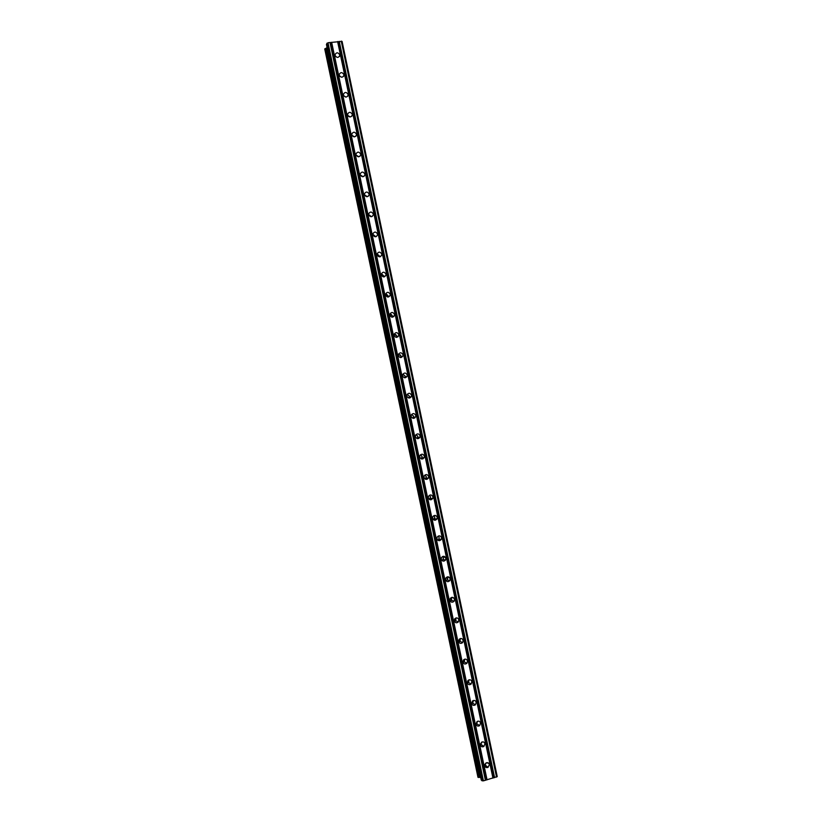 <?xml version="1.0" encoding="UTF-8"?>
<svg xmlns="http://www.w3.org/2000/svg" width="822" height="822" viewBox="0 0 822 822"><rect width="100%" height="100%" fill="white"/><g stroke="black" fill="none" stroke-linecap="round" stroke-linejoin="round"><path stroke-width="1.23" d="M484.775 765.785L486.069 762.908C487.682 762.292 488.792 762.816 489.378 764.481L488.052 767.368C486.449 767.954 485.36 767.429 484.775 765.785M480.397 744.999L481.528 742.235C483.202 741.485 484.353 741.989 485.001 743.725L483.829 746.51C482.175 747.219 481.034 746.725 480.397 744.999M476.03 724.244L477.017 721.593C478.723 720.719 479.925 721.182 480.634 722.99L479.606 725.672C477.911 726.514 476.719 726.042 476.03 724.244M471.664 703.519L472.516 700.991C474.253 699.974 475.506 700.416 476.267 702.286L475.373 704.855C473.647 705.831 472.403 705.389 471.664 703.519M473.503 700.478L472.629 703.077L471.664 703.56M467.297 682.825L468.047 680.411C469.804 679.27 471.088 679.681 471.9 681.613L471.129 684.068C469.383 685.168 468.098 684.757 467.297 682.825M469.126 679.804L468.427 682.476L467.358 683.051L469.085 679.815M462.94 662.162L463.587 659.85C465.355 658.607 466.68 658.977 467.554 660.97L466.886 663.313C465.118 664.525 463.803 664.145 462.94 662.162M464.749 659.162L464.214 661.895L463.063 662.563M458.594 641.53L459.149 639.331C460.926 637.964 462.283 638.304 463.207 640.359L462.632 642.588C460.854 643.914 459.508 643.564 458.594 641.53M460.361 638.55L460.001 641.355L458.799 642.105M454.258 620.918L454.73 618.822C456.508 617.363 457.885 617.671 458.861 619.767L458.368 621.894C456.59 623.333 455.213 623.004 454.258 620.918M455.963 617.969L455.778 620.846L454.545 621.679M449.922 600.337L450.322 598.344C452.1 596.782 453.497 597.07 454.525 599.217L454.104 601.231C452.326 602.773 450.929 602.475 449.922 600.337M451.555 597.43L451.555 600.368L450.322 601.262M445.586 579.798L445.935 577.897C447.702 576.243 449.131 576.499 450.199 578.688L449.84 580.609C448.062 582.233 446.644 581.966 445.586 579.798M447.137 576.921L447.322 579.921L446.11 580.877M441.26 559.268L441.558 557.46C443.315 555.723 444.753 555.97 445.873 558.189L445.565 560.018C443.798 561.724 442.37 561.477 441.26 559.268M442.719 556.453L443.397 557.696L442.863 559.977M436.944 538.78L437.191 537.054C438.948 535.245 440.397 535.461 441.558 537.711L441.291 539.468C439.544 541.246 438.095 541.02 436.944 538.78M438.29 536.016L439.123 537.403L438.856 539.14L437.766 540.157M432.629 518.312L432.845 516.668C434.581 514.788 436.05 514.993 437.242 517.274L437.027 518.939C435.28 520.799 433.821 520.583 432.629 518.312M433.852 515.63L434.848 517.141L433.615 519.812M428.324 497.875L428.509 496.313C430.225 494.361 431.704 494.546 432.937 496.858L432.752 498.451C431.026 500.372 429.557 500.177 428.324 497.875M429.403 495.286L430.584 496.899L429.485 499.488M424.029 477.469L424.173 475.969C425.878 473.975 427.368 474.14 428.642 476.472L428.488 477.993C426.772 479.976 425.293 479.801 424.029 477.469M424.964 474.982L426.32 476.688L425.364 479.185M419.734 457.094L419.857 455.655C421.542 453.61 423.042 453.754 424.347 456.107L424.214 457.577C422.518 459.601 421.028 459.447 419.734 457.094M420.525 454.73L422.066 456.508L421.254 458.882M415.449 436.749L415.552 435.372C417.216 433.266 418.727 433.41 420.063 435.783L419.95 437.181C418.275 439.256 416.775 439.112 415.449 436.749M416.096 434.509L417.823 436.359L417.144 438.588M411.164 416.425L411.247 415.1C412.901 412.963 414.411 413.086 415.778 415.48L415.685 416.826C414.031 418.943 412.521 418.809 411.164 416.425M411.678 414.339L413.579 416.23L413.034 418.316M406.89 396.132L406.952 394.858C408.596 392.68 410.116 392.793 411.503 395.207L411.432 396.492C409.788 398.66 408.267 398.536 406.89 396.132M407.28 394.221L409.346 396.132L408.924 398.053M402.616 375.86L402.667 374.647C404.29 372.428 405.821 372.53 407.239 374.966L407.178 376.199C405.544 378.397 404.023 378.284 402.616 375.86M402.903 374.133L405.112 376.065L404.814 377.812M398.351 355.628L398.393 354.457C400.006 352.206 401.526 352.299 402.975 354.744L402.924 355.936C401.311 358.166 399.79 358.063 398.351 355.628M398.536 354.077L400.889 356.018L400.684 357.58M394.098 335.417L394.128 334.287C395.721 332.006 397.252 332.098 398.711 334.554L398.68 335.705C397.077 337.965 395.546 337.873 394.098 335.417M394.2 334.061L396.666 336.003L396.553 337.38M389.844 315.237L389.864 314.148C391.436 311.836 392.978 311.928 394.468 314.394L394.437 315.504C392.854 317.785 391.323 317.703 389.844 315.237M389.885 314.076L392.454 316.018L392.402 317.2M385.59 295.077L385.61 294.029C387.172 291.697 388.714 291.779 390.214 294.266L390.203 295.334C388.631 297.646 387.09 297.554 385.59 295.077M385.59 294.112L388.251 296.054L388.251 297.04M381.357 274.959L381.357 273.942C382.908 271.589 384.449 271.661 385.98 274.158L385.97 275.185C384.408 277.517 382.877 277.446 381.357 274.959M381.316 274.188L384.049 276.12L384.08 276.911M377.123 254.861L377.113 253.875C378.654 251.501 380.196 251.573 381.747 254.08L381.747 255.077C380.196 257.43 378.654 257.358 377.123 254.861M377.072 254.275L379.898 256.813M372.89 234.784L372.88 233.838C374.411 231.444 375.952 231.516 377.514 234.023L377.524 234.989C375.993 237.363 374.442 237.301 372.89 234.784M372.839 234.404L375.705 236.746M368.667 214.748L368.657 213.823C370.167 211.418 371.719 211.48 373.291 214.008L373.301 214.943C371.78 217.327 370.239 217.265 368.667 214.748M368.636 214.542L371.513 216.7M364.444 194.732L364.434 193.838C365.934 191.423 367.485 191.475 369.078 194.013L369.088 194.917C367.588 197.321 366.037 197.259 364.444 194.732L367.3 196.694M360.242 174.747L360.211 173.884C361.701 171.449 363.252 171.5 364.865 174.048L364.886 174.922C363.386 177.336 361.844 177.285 360.242 174.747M360.283 174.911L363.088 176.72M356.029 154.783L356.008 153.94C357.488 151.495 359.039 151.556 360.663 154.104L360.683 154.957C359.204 157.392 357.652 157.331 356.029 154.783M356.132 155.132L358.865 156.766M351.826 134.849L351.806 134.037C353.275 131.582 354.827 131.633 356.46 134.191L356.491 135.014C355.012 137.459 353.46 137.408 351.826 134.849M352.001 135.373L354.621 136.842M347.634 114.946L347.603 114.155C349.062 111.689 350.614 111.741 352.268 114.309L352.299 115.111C350.84 117.567 349.278 117.505 347.634 114.946M347.901 115.645L350.378 116.95M343.452 95.064L343.411 94.304C344.86 91.828 346.422 91.869 348.086 94.448L348.117 95.229C346.658 97.695 345.106 97.633 343.452 95.064M343.822 95.938L346.124 97.088M339.27 75.213L339.229 74.473C340.668 71.987 342.229 72.038 343.904 74.617L343.935 75.377C342.486 77.843 340.935 77.792 339.27 75.213M339.763 76.271L341.849 77.247M335.088 55.393L335.047 54.663C336.486 52.176 338.037 52.228 339.722 54.817L339.763 55.557C338.325 58.033 336.763 57.982 335.088 55.393M335.746 56.626L337.554 57.427M348.497 116.364L349.463 116.878M352.33 135.897L354.035 136.853M356.306 155.502L358.454 156.797M360.365 175.168L362.821 176.74M364.485 194.865L367.157 196.715M368.636 214.593L371.462 216.71M372.952 234.383L375.705 236.623M377.442 254.245L379.887 256.433M381.953 274.178L384.069 276.274M386.504 294.184L388.261 296.125M391.077 314.281L392.443 315.987M395.67 334.492L396.625 335.849M400.293 354.868L400.787 355.659M444.363 556.412L444.702 557.388M443.089 556.33L443.346 557.121M448.74 576.941L448.987 577.702M447.466 576.828L447.61 577.342M453.117 597.481L453.282 598.046M451.823 597.358L451.155 600.8M486.018 762.939L484.795 764.614M487.898 762.744L487.847 763.258M486.305 765.95L485.72 766.32M481.836 742.071L480.356 744.229M477.613 721.264L476.287 723.997M473.359 700.519L471.643 703.416M464.8 659.152L463.207 662.532M460.484 638.519L459.179 641.972M456.159 617.918L455.162 621.401M447.692 578.051L447.147 580.168M443.428 557.871L443.12 559.474M438.671 539.653L438.126 540.403M440.253 539.324L439.359 540.691M434.725 518.795L434.037 520.049M436.04 518.877L435.29 520.203M430.533 498.481L429.947 499.694M431.827 498.461L431.211 499.735M426.341 478.188L425.868 479.349M427.615 478.075L427.121 479.267M422.148 457.916L421.778 459.015M423.402 457.71L423.022 458.82M417.946 437.684L417.679 438.681M419.179 437.376L418.901 438.393M413.743 417.473L413.569 418.367M414.956 417.073L414.761 417.997M401.126 357.025L401.115 357.549M398.033 336.157L398.053 336.753M393.8 316.008L393.841 316.542M481.302 780.17L326.426 44.429L481.281 780.14L483.418 780.869L497.238 776.595L342.075 41.388L327.999 42.723L326.437 44.48M326.108 48.344L324.762 49.073L477.972 777.273L479.524 777.314M327.105 47.666L326.067 48.179L479.545 777.448L480.716 777.458M445.565 560.018L443.089 559.515L441.928 560.501M477.859 721.192L476 724.09M482.216 741.937L480.387 744.64M486.562 762.713L484.723 765.231M337.606 41.542L492.953 778.146M331.646 42.271L487.045 779.842M337.883 41.645L493.19 777.972M338.88 41.521L494.166 777.694M339.26 41.347L494.597 777.684M341.243 41.1L496.56 777.119M326.848 43.247L482.144 780.9M327.999 42.723L483.418 780.869M329.982 42.477L485.401 780.304M330.269 42.569L485.627 780.129M331.266 42.456L486.614 779.852M351.703 116.323L352.278 115.244M364.012 176.329L364.865 175.004M368.092 196.396L369.078 194.978M373.291 214.953L372.171 216.484M445.668 558.148L445.524 557.337M449.983 578.626L449.85 577.835M476.03 702.142L475.907 701.443M480.387 722.826L480.274 722.137M454.176 598.365L454.34 599.156M458.512 618.925L458.676 619.696M462.848 639.506L463.012 640.266M467.204 660.128L467.358 660.867M471.551 680.77L471.705 681.5M489.028 763.628L489.172 764.316M324.865 48.765L478.188 777.458M325.173 48.621L478.527 777.458M325.245 48.611L478.599 777.437M325.902 48.436L479.298 777.324M326.149 48.108L479.658 777.478M339.763 55.557L339.342 56.595M343.935 75.377L343.462 76.467M348.117 95.229L347.583 96.38M356.491 135.014L355.813 136.298M360.683 154.957L359.913 156.303M377.524 235L376.229 236.592M381.747 255.077L380.278 256.721M385.97 275.185L384.306 276.87M390.203 295.334L388.323 297.03M394.437 315.504L392.433 317.107M398.68 335.705L396.636 337.143M402.924 355.936L400.838 357.2M407.178 376.199L405.051 377.288M411.432 396.492L409.264 397.406M415.685 416.826L413.487 417.555M419.95 437.181L417.71 437.746M424.214 457.577L421.933 457.957M428.488 477.993L426.166 478.199M432.752 498.451L430.399 498.481M437.027 518.939L434.633 518.795M441.291 539.468L438.856 539.14M449.84 580.609L447.322 579.921M454.104 601.231L451.555 600.368M458.368 621.894L455.778 620.846M462.632 642.588L460.001 641.355M466.886 663.313L464.214 661.895M471.129 684.068L468.427 682.476M475.373 704.855L472.629 703.077M479.606 725.672L476.822 723.709M483.829 746.51L481.004 744.362M488.052 767.368L485.186 765.046M484.6 742.8L484.754 743.54M326.067 48.179L479.545 777.448"/></g></svg>
